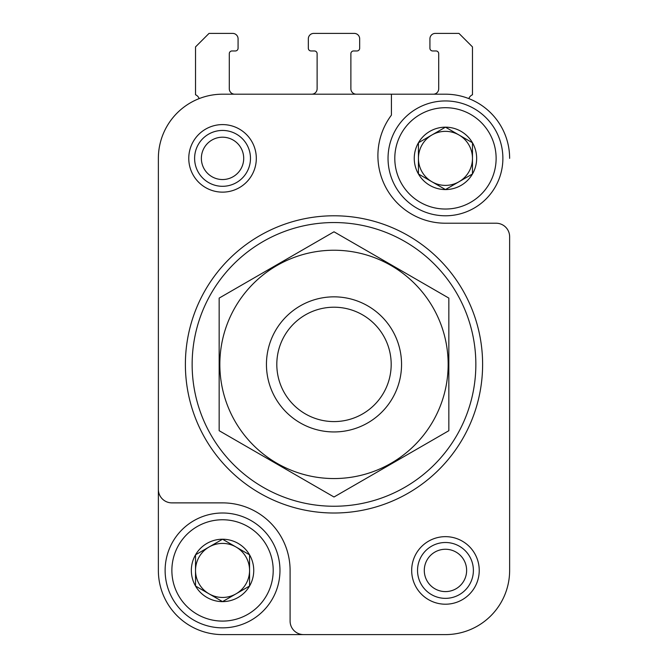 <?xml version="1.0" encoding="UTF-8"?>
<svg xmlns="http://www.w3.org/2000/svg" width="668" height="668" viewBox="0 0 668 668"><rect width="100%" height="100%" fill="white"/><g stroke="black" fill="none" stroke-linecap="round" stroke-linejoin="round"><path stroke-width="1" d="M249.565 586.028L222.544 601.626L195.524 586.028L195.524 554.824L222.544 539.226L249.565 554.824L249.565 586.028A31.204 31.204 0 0 1 195.524 586.028A31.204 31.204 0 0 1 222.544 539.226A31.204 31.204 0 0 1 249.565 586.028L249.565 570.43A27.021 27.021 0 0 1 236.054 593.827L249.565 586.028M472.476 173.972L445.456 189.57L418.435 173.972L418.435 142.768L445.456 127.171L472.476 142.768L472.476 173.972A31.204 31.204 0 0 1 418.435 173.972A31.204 31.204 0 0 1 445.456 127.171A31.204 31.204 0 0 1 472.476 173.972L472.476 158.366A27.021 27.021 0 0 1 458.966 181.771L472.476 173.972M158.366 519.762L158.366 276.585M303.606 634.6L222.544 634.6A64.17 64.17 0 0 1 158.366 570.43L158.366 489.368A13.51 13.51 0 0 0 171.876 502.879L222.544 502.879A67.552 67.552 0 0 1 290.096 570.43L290.096 621.09A13.51 13.51 0 0 0 303.606 634.6L445.456 634.6A64.17 64.17 0 0 0 509.634 570.43L509.634 236.731A13.51 13.51 0 0 0 496.124 223.221L445.456 223.221A67.552 67.552 0 0 1 391.415 115.138L391.415 94.196L222.544 94.196A64.17 64.17 0 0 0 158.366 158.366L158.366 489.368M509.634 236.731L509.634 452.211M509.634 158.366A64.17 64.17 0 0 0 445.456 94.196L391.415 94.196M411.68 570.43A33.776 33.776 0 0 1 462.348 541.18A33.776 33.776 0 0 1 462.348 599.68A33.776 33.776 0 0 1 411.68 570.43M188.768 158.366A33.776 33.776 0 0 1 239.428 129.116A33.776 33.776 0 0 1 239.428 187.616A33.776 33.776 0 0 1 188.768 158.366M445.456 634.6L222.544 634.6M311.705 94.196A5.402 5.402 0 0 0 317.116 88.794L317.116 53.665A2.705 2.705 0 0 0 314.411 50.96L311.029 50.96A2.705 2.705 0 0 1 308.332 48.263L308.332 38.802A5.402 5.402 0 0 1 313.735 33.4L354.265 33.4A5.402 5.402 0 0 1 359.668 38.802L359.668 48.263A2.705 2.705 0 0 1 356.971 50.96L353.589 50.96A2.705 2.705 0 0 0 350.884 53.665L350.884 88.794A5.402 5.402 0 0 0 356.294 94.196M433.298 94.196A5.402 5.402 0 0 0 438.701 88.794L438.701 53.665A2.705 2.705 0 0 0 436.004 50.96L432.622 50.96A2.705 2.705 0 0 1 429.925 48.263L429.925 38.802A5.402 5.402 0 0 1 435.327 33.4L458.966 33.4L472.476 46.91L472.476 94.756A6.755 6.755 0 0 0 468.844 98.605M199.156 98.605A6.755 6.755 0 0 0 195.524 94.756L195.524 46.91L209.034 33.4L232.673 33.4A5.402 5.402 0 0 1 238.075 38.802L238.075 48.263A2.705 2.705 0 0 1 235.378 50.96L231.996 50.96A2.705 2.705 0 0 0 229.299 53.665L229.299 88.794A5.402 5.402 0 0 0 234.702 94.196M158.366 158.366L158.366 209.034M509.634 570.43L509.634 519.762M192.142 364.394A141.858 141.858 0 0 1 404.925 241.549A141.858 141.858 0 0 1 404.925 487.248A141.858 141.858 0 0 1 192.142 364.394M185.387 364.394A148.613 148.613 0 0 1 408.307 235.695A148.613 148.613 0 0 1 408.307 493.101A148.613 148.613 0 0 1 185.387 364.394M194.613 158.366A27.922 27.922 0 0 1 236.505 134.184A27.922 27.922 0 0 1 236.505 182.556A27.922 27.922 0 0 1 194.613 158.366M417.533 570.43A27.922 27.922 0 0 1 459.417 546.24A27.922 27.922 0 0 1 459.417 594.612A27.922 27.922 0 0 1 417.533 570.43M394.796 158.366A50.659 50.659 0 0 1 470.79 114.495A50.659 50.659 0 0 1 470.79 202.245A50.659 50.659 0 0 1 394.796 158.366M388.041 158.366A57.415 57.415 0 0 1 474.171 108.642A57.415 57.415 0 0 1 474.171 208.09A57.415 57.415 0 0 1 388.041 158.366M171.876 570.43A50.659 50.659 0 0 1 247.87 526.551A50.659 50.659 0 0 1 247.87 614.301A50.659 50.659 0 0 1 171.876 570.43M165.121 570.43A57.415 57.415 0 0 1 251.251 520.698A57.415 57.415 0 0 1 251.251 620.154A57.415 57.415 0 0 1 165.121 570.43M458.966 181.771A27.021 27.021 0 0 1 431.945 181.771L445.456 189.57L458.966 181.771M431.945 181.771A27.021 27.021 0 0 1 418.435 158.366L418.435 173.972L431.945 181.771M418.435 158.366A27.021 27.021 0 0 1 431.945 134.969L418.435 142.768L418.435 158.366M445.456 127.171L431.945 134.969A27.021 27.021 0 0 1 458.966 134.969L445.456 127.171M458.966 134.969A27.021 27.021 0 0 1 472.476 158.366L472.476 142.768L458.966 134.969M236.054 593.827A27.021 27.021 0 0 1 209.034 593.827L222.544 601.626L236.054 593.827M209.034 593.827A27.021 27.021 0 0 1 195.524 570.43L195.524 586.028L209.034 593.827M195.524 570.43A27.021 27.021 0 0 1 209.034 547.025L195.524 554.824L195.524 570.43M222.544 539.226L209.034 547.025A27.021 27.021 0 0 1 236.054 547.025L222.544 539.226M236.054 547.025A27.021 27.021 0 0 1 249.565 570.43L249.565 554.824L236.054 547.025M276.811 364.394A57.189 57.189 0 0 1 362.59 314.87A57.189 57.189 0 0 1 362.59 413.926A57.189 57.189 0 0 1 276.811 364.394M266.449 364.394A67.552 67.552 0 0 1 367.776 305.894A67.552 67.552 0 0 1 367.776 422.894A67.552 67.552 0 0 1 266.449 364.394M219.162 298.095L219.162 430.701L334 497L448.838 430.701L448.838 298.095L334 231.796L219.162 298.095M334 478.555A114.161 114.161 0 0 0 432.864 307.313A114.161 114.161 0 0 0 235.136 307.313A114.161 114.161 0 0 0 334 478.555M201.369 158.366A21.167 21.167 0 0 1 233.124 140.038A21.167 21.167 0 0 1 233.124 176.703A21.167 21.167 0 0 1 201.369 158.366M424.289 570.43A21.167 21.167 0 0 1 456.044 552.094A21.167 21.167 0 0 1 456.044 588.759A21.167 21.167 0 0 1 424.289 570.43"/></g></svg>
